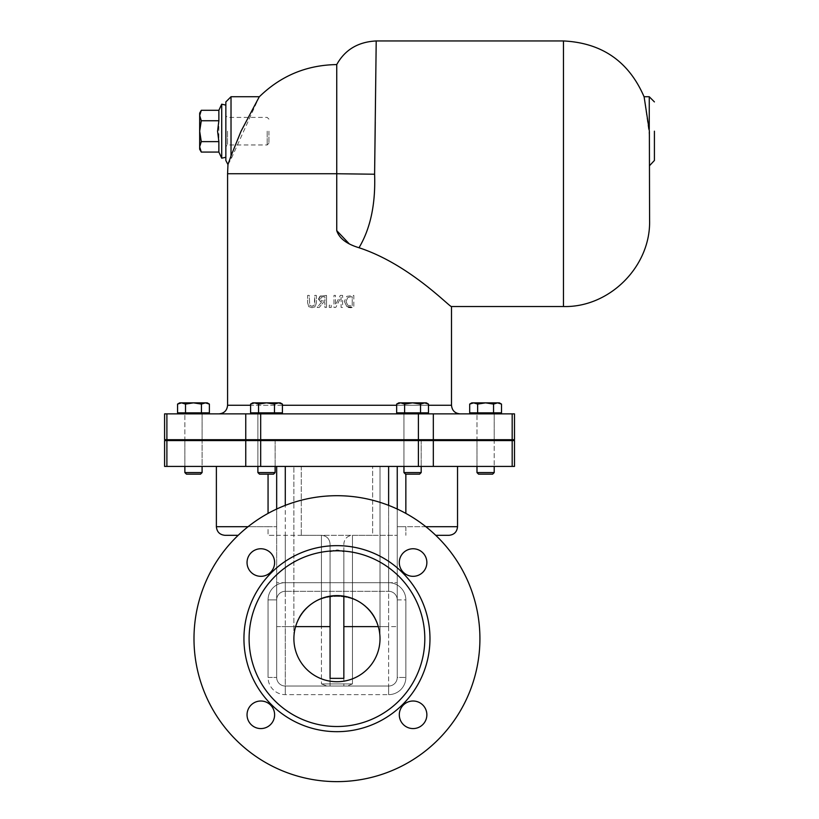 <?xml version="1.0" encoding="UTF-8"?>
<svg xmlns="http://www.w3.org/2000/svg" width="819" height="819" viewBox="0 0 819 819"><rect width="100%" height="100%" fill="white"/><g stroke="black" fill="none" stroke-linecap="round" stroke-linejoin="round"><path stroke-width="0.61" stroke-dasharray="4.09 3.07" d="M388.626 505.364L388.626 582.688L285.278 582.688L285.278 591.298L285.278 582.688A17.23 17.23 0 0 0 268.059 599.907L268.059 677.426L276.668 677.426L268.059 677.426A17.23 17.23 0 0 0 285.278 694.645L388.626 694.645L388.626 686.035L388.626 694.645A17.23 17.23 0 0 0 405.855 677.426A17.23 17.23 0 0 1 388.626 694.645L285.278 694.645A17.23 17.23 0 0 1 268.059 677.426L268.059 599.907A17.23 17.23 0 0 1 285.278 582.688L388.626 582.688A17.23 17.23 0 0 1 405.855 599.907L405.855 677.426L405.855 599.907L397.246 599.907A8.61 8.61 0 0 0 388.626 591.298L285.278 591.298A8.61 8.61 0 0 0 276.668 599.907L276.668 677.426A8.61 8.61 0 0 0 285.278 686.035L388.626 686.035A8.61 8.61 0 0 0 397.246 677.426L397.246 599.907A8.61 8.61 0 0 0 388.626 591.298A8.61 8.61 0 0 1 397.246 599.907L397.246 677.426A8.61 8.61 0 0 1 388.626 686.035L285.278 686.035A8.61 8.61 0 0 1 276.668 677.426L276.668 526.699L276.668 535.319L268.059 535.319L321.447 535.319L276.668 535.319L276.668 626.607L285.278 626.607L285.278 694.645L285.278 686.035L388.626 686.035A8.61 8.61 0 0 0 397.246 677.426L405.855 677.426L397.246 677.426L397.246 626.607L397.246 677.426A8.61 8.61 0 0 1 388.626 686.035L285.278 686.035A8.61 8.61 0 0 1 276.668 677.426L276.668 599.907A8.61 8.61 0 0 1 285.278 591.298A8.61 8.61 0 0 0 276.668 599.907L268.059 599.907L276.668 599.907L276.668 582.688L276.668 599.907A8.61 8.61 0 0 1 285.278 591.298L388.626 591.298L388.626 582.688A17.23 17.23 0 0 1 405.855 599.907L397.246 599.907L397.246 466.41L397.246 626.607L397.246 466.41L457.534 466.41L388.626 466.41L388.626 591.298L285.278 591.298L388.626 591.298A8.61 8.61 0 0 1 397.246 599.907L397.246 509.029M276.668 509.029L276.668 582.688L285.278 582.688L285.278 466.41L397.246 466.41M276.668 466.41L285.278 466.41L276.668 466.41L276.668 526.699L276.668 466.41L216.38 466.41L276.668 466.41L276.668 582.688L285.278 582.688L285.278 505.364M193.99 638.666A142.967 142.967 0 0 0 408.435 762.479A142.967 142.967 0 0 0 408.435 514.854A142.967 142.967 0 0 0 193.99 638.666A142.967 142.967 0 0 0 408.435 762.479A142.967 142.967 0 0 0 408.435 514.854A142.967 142.967 0 0 0 193.99 638.666A142.967 142.967 0 0 0 408.435 762.479A142.967 142.967 0 0 0 408.435 514.854A142.967 142.967 0 0 0 193.99 638.666M426.863 714.792A13.78 13.78 0 0 1 406.193 726.729A13.78 13.78 0 0 1 406.193 702.856A13.78 13.78 0 0 1 426.863 714.792A13.78 13.78 0 0 1 406.193 726.729A13.78 13.78 0 0 1 406.193 702.856A13.78 13.78 0 0 1 426.863 714.792A13.78 13.78 0 0 1 406.193 726.729A13.78 13.78 0 0 1 406.193 702.856A13.78 13.78 0 0 1 426.863 714.792M274.611 714.792A13.78 13.78 0 0 1 253.941 726.729A13.78 13.78 0 0 1 253.941 702.856A13.78 13.78 0 0 1 274.611 714.792A13.78 13.78 0 0 1 253.941 726.729A13.78 13.78 0 0 1 253.941 702.856A13.78 13.78 0 0 1 274.611 714.792A13.78 13.78 0 0 1 253.941 726.729A13.78 13.78 0 0 1 253.941 702.856A13.78 13.78 0 0 1 274.611 714.792M274.611 562.54A13.78 13.78 0 0 1 253.941 574.477A13.78 13.78 0 0 1 253.941 550.603A13.78 13.78 0 0 1 274.611 562.54A13.78 13.78 0 0 1 253.941 574.477A13.78 13.78 0 0 1 253.941 550.603A13.78 13.78 0 0 1 274.611 562.54A13.78 13.78 0 0 1 253.941 574.477A13.78 13.78 0 0 1 253.941 550.603A13.78 13.78 0 0 1 274.611 562.54M426.863 562.54A13.78 13.78 0 0 1 406.193 574.477A13.78 13.78 0 0 1 406.193 550.603A13.78 13.78 0 0 1 426.863 562.54A13.78 13.78 0 0 1 406.193 574.477A13.78 13.78 0 0 1 406.193 550.603A13.78 13.78 0 0 1 426.863 562.54A13.78 13.78 0 0 1 406.193 574.477A13.78 13.78 0 0 1 406.193 550.603A13.78 13.78 0 0 1 426.863 562.54M448.914 535.319L435.739 535.319M352.457 683.926L347.092 686.035L343.847 686.035L343.847 543.929C344.369 538.707 347.236 535.831 352.457 535.319L397.246 535.319L352.457 535.319L352.457 683.926L321.447 683.926L352.457 683.926L352.457 535.319C347.236 535.831 344.369 538.707 343.847 543.929L343.847 686.035L347.092 686.035L352.457 683.926M321.447 683.926L326.822 686.035L330.067 686.035L330.067 543.929C329.545 538.707 326.668 535.831 321.447 535.319L321.447 626.607L285.278 626.607L285.278 686.035A8.61 8.61 0 0 1 276.668 677.426L276.668 626.607L321.447 626.607L321.447 683.926L321.447 535.319C326.668 535.831 329.545 538.707 330.067 543.929L330.067 686.035L326.822 686.035L321.447 683.926M238.165 535.319L224.99 535.319M514.496 466.41L164.588 466.41M421.181 466.41L403.951 466.41L421.181 466.41L403.951 466.41L421.181 466.41L421.181 440.571L403.951 440.571L421.181 440.571L421.181 466.41L421.181 440.571L403.951 440.571L421.181 440.571M494.205 466.41L476.986 466.41L494.205 466.41L494.205 440.571L476.986 440.571L494.205 440.571L494.205 466.41M275.123 466.41L257.893 466.41L275.123 466.41L257.893 466.41L275.123 466.41L275.123 440.571L257.893 440.571L275.123 440.571L275.123 466.41L275.123 440.571L257.893 440.571L275.123 440.571M202.088 466.41L184.869 466.41L202.088 466.41L202.088 440.571L202.088 466.41M285.278 466.41L388.626 466.41M301.279 466.41L380.016 466.41L293.888 466.41L301.279 466.41L301.279 535.319L372.635 535.319L372.635 466.41L380.016 466.41L293.888 466.41L372.635 466.41L372.635 535.319L301.279 535.319L372.635 535.319L301.279 535.319L301.279 466.41M202.088 440.571L184.869 440.571L202.088 440.571M514.496 440.571L164.588 440.571M330.067 678.357L343.847 678.357L343.847 551.822L337.94 549.979L333.988 550.286L330.067 551.822L330.067 678.357M343.847 626.607L343.847 551.822L343.847 626.607L378.296 626.607C368.642 586.312 305.272 586.312 295.618 626.607L293.888 626.607L293.888 466.41L293.888 626.607L295.618 626.607A43.059 43.059 0 0 0 293.888 638.666A43.059 43.059 0 0 1 295.618 626.607C305.272 586.312 368.642 586.312 378.296 626.607A43.059 43.059 0 0 1 336.957 681.725A43.059 43.059 0 0 1 293.888 638.666A43.059 43.059 0 0 0 336.957 681.725A43.059 43.059 0 0 0 380.016 638.666A43.059 43.059 0 0 1 315.428 675.962A43.059 43.059 0 0 1 315.428 601.371A43.059 43.059 0 0 1 380.016 638.666A43.059 43.059 0 0 0 378.296 626.607L380.016 626.607L380.016 638.666L380.016 466.41L380.016 626.607L378.296 626.607M330.067 596.16L330.067 551.822L336.957 549.938L343.847 551.822L343.847 596.16M326.822 686.035L347.092 686.035L326.822 686.035M330.067 551.822L330.067 626.607L330.067 551.822M429.975 638.666A93.018 93.018 0 0 0 290.448 558.108A93.018 93.018 0 0 0 290.448 719.215A93.018 93.018 0 0 0 429.975 638.666M424.805 638.666A87.848 87.848 0 0 0 293.028 562.581A87.848 87.848 0 0 0 293.028 714.741A87.848 87.848 0 0 0 424.805 638.666M225.849 160.473L225.849 101.904M227.969 164.486L231.019 159.183L259.234 96.857M644.123 96.888L649.252 134.398L649.59 165.622L649.59 138.401M349.416 244.021L359.009 247.737C370.475 228.511 375.675 204.003 374.6 174.222L336.742 173.741L336.742 230.63M359.009 247.737C409.971 264.424 450.409 307.985 451.504 306.531M376.208 40.95L375.266 121.97M227.58 173.741L336.742 173.741L336.742 64.578M339.537 413.871L218.96 413.871L339.537 413.871M314.752 303.276L314.762 295.393L316.359 295.393L316.359 302.917L315.202 306.582L311.998 307.698L308.783 306.582L307.637 302.917L307.637 295.393L309.234 295.393L309.756 305.344L311.998 306.337L309.756 305.344L309.234 295.393L307.637 295.393L307.637 302.917L308.783 306.582L311.998 307.698L315.202 306.582L316.359 302.917L316.359 295.393L314.762 295.393L314.24 305.344L311.998 306.337L314.619 304.463M342.598 295.393L340.315 295.393L335.462 304.934L335.462 295.393L333.968 295.393L333.968 307.442L335.77 307.442L341.103 297.051L341.103 307.442L342.598 307.442L342.598 295.393L342.598 307.442L341.103 307.442L341.103 297.051L335.77 307.442L333.968 307.442L333.968 295.393L335.462 295.393L335.462 304.934L340.315 295.393L342.598 295.393M348.659 307.248L346.795 306.48L344.338 301.433L346.795 306.48L353.839 307.442L353.839 295.393L346.775 296.345L344.338 301.433L346.775 296.345L353.839 295.393L353.839 307.442L351.064 307.442M319.994 296.273L326.505 295.393L326.505 307.442L326.505 295.393L320.331 296.028L318.96 298.659L321.457 302.201L317.168 307.442L319.256 307.442L323.065 302.651L324.897 302.651L324.897 307.442L326.505 307.442L324.897 307.442L324.897 302.651L323.065 302.651L319.256 307.442L317.168 307.442L321.457 302.201L320.731 301.853M329.279 307.442L331.214 307.442L331.214 305.139L329.279 305.139L329.279 307.442L329.279 305.139L331.214 305.139L331.214 307.442L329.279 307.442M514.496 413.871L164.588 413.871M184.869 413.871L202.088 413.871L184.869 413.871L184.869 439.711L202.088 439.711L184.869 439.711L184.869 413.871L202.088 413.871L184.869 413.871M476.986 413.871L494.205 413.871L476.986 413.871L476.986 439.711L494.205 439.711L476.986 439.711L476.986 413.871L494.205 413.871L476.986 413.871M257.893 439.711L257.893 413.871L275.123 413.871L257.893 413.871L275.123 413.871L257.893 413.871L257.893 439.711L275.123 439.711L257.893 439.711L275.123 439.711L257.893 439.711L257.893 413.871L275.123 413.871L257.893 413.871L275.123 413.871L257.893 413.871L257.893 472.583L275.123 472.583L257.893 472.583L275.123 472.583L273.536 474.16L259.48 474.16L273.536 474.16L259.48 474.16L257.893 472.583M403.951 439.711L403.951 413.871L421.181 413.871L403.951 413.871L421.181 413.871L403.951 413.871L403.951 439.711L421.181 439.711L403.951 439.711L421.181 439.711L403.951 439.711L403.951 413.871L421.181 413.871L403.951 413.871L421.181 413.871L403.951 413.871L403.951 472.583L421.181 472.583L403.951 472.583L421.181 472.583L419.594 474.16L405.538 474.16L419.594 474.16L405.538 474.16L403.951 472.583M649.59 220.403L649.59 143.366M309.111 306.869L308.446 306.214M315.202 306.582L314.578 307.084M347.829 297.502L351.023 296.775L347.829 297.502L346.007 301.412L347.829 297.502M352.242 296.775L351.023 296.775L352.242 296.775L352.242 306.06L352.242 296.775M347.686 305.262L346.007 301.412L347.686 305.262L352.242 306.06L347.686 305.262M320.29 301.546L319.062 299.611M318.96 298.659L319.461 296.857M323.31 296.775L321.396 297.184L320.628 298.792L321.314 300.686L324.897 301.31L324.897 296.775L323.31 296.775L324.897 296.775L324.897 301.31L321.314 300.686L320.628 298.792L321.396 297.184L323.31 296.775M236.189 440.571L442.895 440.571L236.189 440.571M236.189 439.711L442.895 439.711L236.189 439.711M514.496 439.711L164.588 439.711M199.672 113.094L199.672 115.52L201.29 110.299M201.29 152.068L199.672 146.847L199.672 149.273M199.672 131.183L201.29 120.741L199.672 115.52L199.672 146.847L201.29 141.626L199.672 131.183M201.29 120.741L218.868 120.741L218.868 110.299M201.29 141.626L218.868 141.626L218.868 120.741M218.868 152.068L218.868 141.626M225.849 131.183L225.849 157.268L225.849 131.183M267.189 131.183L267.189 144.963L267.189 131.183M268.919 131.183L268.919 143.243L268.919 131.183M492.628 474.16L478.572 474.16M476.986 472.583L494.205 472.583M476.986 466.41L476.986 440.571L476.986 466.41M499.375 402.856L497.532 402.856L501.504 404.084M469.686 404.084L473.669 402.856L471.816 402.856M485.595 402.856L493.55 404.084L497.532 402.856L473.669 402.856L477.641 404.084L485.595 402.856M469.686 412.848L493.55 412.848L493.55 404.084M477.641 412.848L477.641 404.084M493.55 412.848L501.504 412.848M473.669 412.848L485.595 412.848L473.669 412.848M497.532 412.848L485.595 412.848L497.532 412.848M471.816 413.871L499.375 413.871L471.816 413.871M428.48 404.084L426.351 402.856L424.498 402.856L428.48 404.084L424.498 402.856L426.351 402.856L420.526 404.084L412.571 402.856L424.498 402.856L412.571 402.856L420.526 404.084L424.498 402.856L428.48 404.084L428.48 412.848L412.571 412.848L420.526 412.848L420.526 404.084L424.498 402.856L412.571 402.856L404.617 404.084L400.634 402.856L412.571 402.856L400.634 402.856L404.617 404.084L412.571 402.856L400.634 402.856L396.652 404.084L400.634 402.856L398.792 402.856L400.634 402.856L398.792 402.856L396.652 404.084L400.634 402.856L404.617 404.084L412.571 402.856L420.526 404.084L420.526 412.848L424.498 412.848L400.634 412.848L404.617 412.848L404.617 404.084L404.617 412.848L412.571 412.848L400.634 412.848L426.351 412.848L396.652 412.848L426.351 412.848L420.526 412.848L420.526 404.084M420.526 412.848L396.652 412.848L396.652 404.084M405.681 413.871L426.351 413.871L405.681 413.871M266.513 402.856L274.467 404.084L278.44 402.856L254.576 402.856L258.558 404.084L266.513 402.856L278.44 402.856L282.422 404.084L278.44 402.856L280.293 402.856L274.467 404.084L266.513 402.856L258.558 404.084L254.576 402.856L250.594 404.084L254.576 402.856L266.513 402.856L252.733 402.856L250.594 404.084L254.576 402.856L258.558 404.084L266.513 402.856L274.467 404.084L278.44 402.856L266.513 402.856M282.422 404.084L280.293 402.856L278.44 402.856L282.422 404.084L282.422 412.848L258.558 412.848L258.558 404.084L258.558 412.848L254.576 412.848L266.513 412.848L252.733 412.848L282.422 412.848L250.594 412.848L258.558 412.848L250.594 412.848L250.594 404.084M274.467 412.848L274.467 404.084M273.403 413.871L252.733 413.871L273.403 413.871M200.512 474.16L186.456 474.16M184.869 472.583L202.088 472.583M202.088 439.711L202.088 413.871L202.088 439.711M177.569 404.084L181.542 402.856L185.524 404.084L193.479 402.856L179.699 402.856M201.433 404.084L205.415 402.856L193.479 402.856L201.433 404.084L201.433 412.848L209.388 412.848M207.258 402.856L205.415 402.856L209.388 404.084M177.569 412.848L185.524 412.848L185.524 404.084M185.524 412.848L201.433 412.848M207.258 413.871L179.699 413.871L207.258 413.871M258.558 412.848L258.558 404.084M404.617 412.848L404.617 404.084M425.86 526.699L397.246 526.699L405.855 526.699L405.855 535.319L405.855 526.699L457.534 526.699M405.855 513.39L405.855 474.16M388.626 626.607L352.457 626.607L388.626 626.607L388.626 535.319L388.626 626.607L397.246 626.607L388.626 626.607L388.626 686.035L388.626 626.607M330.067 626.607L295.618 626.607M216.38 526.699L276.668 526.699L268.059 526.699L268.059 535.319L268.059 526.699L248.044 526.699M268.059 474.16L268.059 513.39M166.892 466.41L166.892 440.571M245.761 466.41L245.761 440.571M260.677 466.41L260.677 440.571M418.407 466.41L418.407 440.571M433.323 466.41L433.323 440.571M512.182 466.41L512.182 440.571M285.278 535.319L285.278 626.607L285.278 535.319M285.278 591.298L285.278 582.688L388.626 582.688L388.626 591.298L388.626 582.688L397.246 582.688L285.278 582.688L285.278 591.298M231.019 96.734L231.019 159.183M649.252 134.398L649.252 96.734M563.462 306.531L563.462 40.95M282.422 405.262L250.594 405.262M227.58 405.262L451.504 405.262M428.48 405.262L396.652 405.262M166.892 439.711L166.892 413.871M245.761 439.711L245.761 413.871M260.677 439.711L260.677 413.871M418.407 439.711L418.407 413.871M433.323 439.711L433.323 413.871M512.182 439.711L512.182 413.871M227.498 131.183L227.498 144.963L227.498 131.183M221.714 158.18L221.714 104.187M403.951 466.41L403.951 440.571M257.893 466.41L257.893 440.571M184.869 466.41L184.869 440.571L184.869 466.41M293.888 626.607L293.888 638.666L293.888 626.607M494.205 439.711L494.205 413.871L494.205 439.711M275.123 439.711L275.123 472.583M421.181 439.711L421.181 472.583M268.919 119.124L267.189 117.404L227.498 117.404L225.849 115.755M268.919 143.243L267.189 144.963L227.498 144.963L225.849 146.611M398.792 412.848L398.792 413.871M426.351 412.848L426.351 413.871M252.733 412.848L252.733 413.871M280.293 412.848L280.293 413.871"/><path stroke-width="1.23" d="M276.668 466.41L276.668 509.029M435.739 535.319L448.914 535.319C454.146 534.807 457.022 531.93 457.534 526.699L425.86 526.699M248.044 526.699L216.38 526.699C216.892 531.93 219.758 534.807 224.99 535.319L238.165 535.319M512.182 466.41L514.496 466.41L514.496 440.571L164.588 440.571L164.588 466.41L512.182 466.41L512.182 440.571M343.847 596.16L343.847 678.357L330.067 678.357L330.067 596.16M397.246 509.029L397.246 466.41M429.975 638.666A93.018 93.018 0 0 0 290.448 558.108A93.018 93.018 0 0 0 290.448 719.215A93.018 93.018 0 0 0 429.975 638.666M424.805 638.666A87.848 87.848 0 0 0 293.028 562.581A87.848 87.848 0 0 0 293.028 714.741A87.848 87.848 0 0 0 424.805 638.666M193.99 638.666A142.967 142.967 0 0 0 408.435 762.479A142.967 142.967 0 0 0 408.435 514.854A142.967 142.967 0 0 0 193.99 638.666M426.863 714.792A13.78 13.78 0 0 1 406.193 726.729A13.78 13.78 0 0 1 406.193 702.856A13.78 13.78 0 0 1 426.863 714.792M274.611 714.792A13.78 13.78 0 0 1 253.941 726.729A13.78 13.78 0 0 1 253.941 702.856A13.78 13.78 0 0 1 274.611 714.792M274.611 562.54A13.78 13.78 0 0 1 253.941 574.477A13.78 13.78 0 0 1 253.941 550.603A13.78 13.78 0 0 1 274.611 562.54M426.863 562.54A13.78 13.78 0 0 1 406.193 574.477A13.78 13.78 0 0 1 406.193 550.603A13.78 13.78 0 0 1 426.863 562.54M380.016 638.666A43.059 43.059 0 0 1 315.428 675.962A43.059 43.059 0 0 1 315.428 601.371A43.059 43.059 0 0 1 380.016 638.666M259.234 96.857L241.062 131.183L231.019 155.897L231.019 96.734L225.849 101.904L225.849 160.473L227.999 164.66M231.019 155.897L227.969 164.486L227.58 173.741L227.58 405.262C227.068 410.493 224.191 413.37 218.96 413.871M654.412 131.183L654.412 160.473L654.412 131.183M563.462 306.531C609.5 307.719 650.777 266.41 649.59 220.403L649.375 131.183L644.123 96.888C628.859 61.497 601.965 42.854 563.462 40.95L563.462 306.531L451.504 306.531C450.409 307.985 409.971 264.424 359.009 247.737C370.475 228.521 375.675 204.013 374.6 174.222L376.208 40.95L563.462 40.95M359.009 247.737C346.611 244.011 339.189 238.309 336.742 230.63L349.416 244.021M375.266 121.97L375.071 137.623M375.071 137.694L374.6 174.222L336.742 173.741L336.742 64.578C306.603 65.029 280.753 75.798 259.213 96.888M336.742 230.63L336.742 173.741L227.58 173.741M512.182 439.711L164.588 439.711L164.588 413.871L514.496 413.871L514.496 439.711L512.182 439.711L512.182 413.871M351.064 307.442L348.659 307.248M319.062 299.611L318.96 298.659M236.189 440.571L236.189 439.711M201.29 141.626L199.672 146.847L199.672 131.183L201.29 141.626L218.868 141.626L218.868 152.068L221.714 158.18L225.849 157.268M199.672 115.52L201.29 120.741L199.672 131.183L199.672 113.094L201.29 110.299L199.672 115.52M201.29 152.068L199.672 149.273L199.672 146.847L201.29 152.068L218.868 152.068M201.29 110.299L218.868 110.299L218.868 120.741L217.567 131.183L218.868 141.626M201.29 120.741L218.868 120.741M476.986 472.583L478.572 474.16L492.628 474.16L494.205 472.583L476.986 472.583L476.986 466.41M476.986 440.571L476.986 439.711M497.532 402.856L493.55 404.084L485.595 402.856L499.375 402.856L501.504 404.084L497.532 402.856M477.641 404.084L473.669 402.856L485.595 402.856L477.641 404.084L477.641 412.848L469.686 412.848L469.686 404.084L473.669 402.856L471.816 402.856L469.686 404.084M493.55 404.084L493.55 412.848L501.504 412.848L501.504 404.084M493.55 412.848L477.641 412.848M471.816 413.871L471.816 412.848M186.456 474.16L200.512 474.16L202.088 472.583L184.869 472.583L186.456 474.16M202.088 472.583L202.088 466.41M202.088 440.571L202.088 439.711M177.569 404.084L179.699 402.856L181.542 402.856L177.569 404.084L177.569 412.848L185.524 412.848L185.524 404.084L181.542 402.856L193.479 402.856L185.524 404.084M209.388 404.084L205.415 402.856L207.258 402.856L209.388 404.084L209.388 412.848L185.524 412.848M201.433 404.084L193.479 402.856L205.415 402.856L201.433 404.084L201.433 412.848M207.258 413.871L207.258 412.848M262.991 474.16L273.536 474.16L275.123 472.583L257.893 472.583L259.48 474.16L262.991 474.16M250.594 404.084L252.733 402.856L254.576 402.856L250.594 404.084L250.594 412.848L258.558 412.848L258.558 404.084L254.576 402.856L266.513 402.856L258.558 404.084M278.44 402.856L274.467 404.084L266.513 402.856L280.293 402.856L282.422 404.084L278.44 402.856M282.422 404.084L282.422 412.848L274.467 412.848L274.467 404.084M274.467 412.848L258.558 412.848M416.083 474.16L419.594 474.16L421.181 472.583L403.951 472.583L405.538 474.16L416.083 474.16M412.571 402.856L404.617 404.084L400.634 402.856L424.498 402.856L420.526 404.084L412.571 402.856M396.652 404.084L398.792 402.856L400.634 402.856L396.652 404.084L396.652 412.848L404.617 412.848L404.617 404.084M424.498 402.856L426.351 402.856L428.48 404.084L424.498 402.856M420.526 404.084L420.526 412.848L428.48 412.848L428.48 404.084M420.526 412.848L404.617 412.848M405.855 474.16L405.855 513.39M268.059 474.16L268.059 513.39M433.323 466.41L433.323 440.571M418.407 466.41L418.407 440.571M260.677 466.41L260.677 440.571M245.761 466.41L245.761 440.571M166.892 466.41L166.892 440.571M330.067 626.607L295.618 626.607M378.296 626.607L343.847 626.607M285.278 505.364L285.278 466.41M388.626 466.41L388.626 505.364M644.072 96.734L649.252 96.734L649.252 129.218M396.652 405.262L282.422 405.262M250.594 405.262L227.58 405.262M460.114 413.871C454.883 413.37 452.016 410.493 451.504 405.262L428.48 405.262M166.892 439.711L166.892 413.871M433.323 439.711L433.323 413.871M418.407 439.711L418.407 413.871M260.677 439.711L260.677 413.871M245.761 439.711L245.761 413.871M218.868 110.299L221.714 104.187L221.714 158.18M457.534 466.41L457.534 526.699M216.38 466.41L216.38 526.699M231.019 96.734L259.367 96.734M649.59 165.622L654.412 160.473M649.252 96.734L654.412 101.904M376.208 40.95C358.098 41.892 344.942 49.764 336.742 64.578M451.504 405.262L451.504 306.531M442.895 439.711L442.895 440.571M221.714 104.187L225.849 105.108M494.205 439.711L494.205 440.571M494.205 466.41L494.205 472.583M499.375 412.848L499.375 413.871M184.869 439.711L184.869 440.571M184.869 466.41L184.869 472.583M179.699 412.848L179.699 413.871M257.893 439.711L257.893 440.571M257.893 466.41L257.893 472.583M275.123 439.711L275.123 440.571M275.123 466.41L275.123 472.583M252.733 412.848L252.733 413.871M280.293 412.848L280.293 413.871M403.951 439.711L403.951 440.571M403.951 466.41L403.951 472.583M421.181 439.711L421.181 440.571M421.181 466.41L421.181 472.583M398.792 412.848L398.792 413.871M426.351 412.848L426.351 413.871"/></g></svg>
